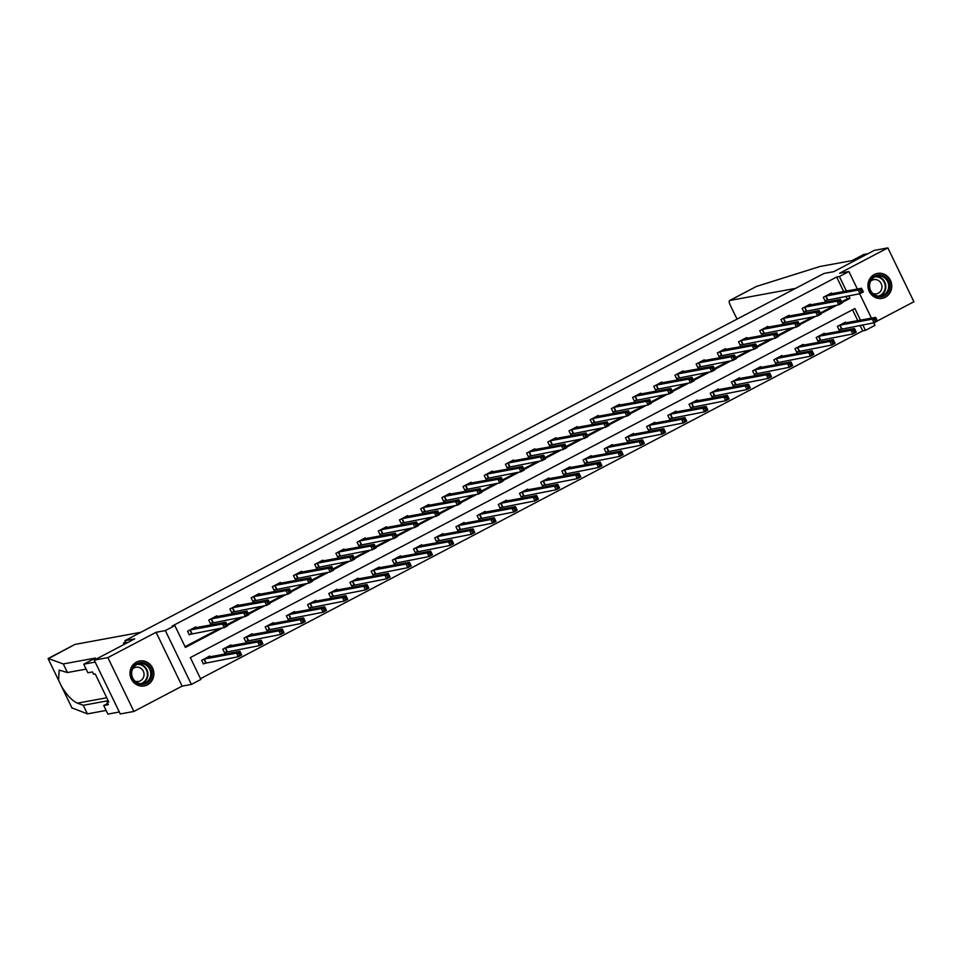 <?xml version="1.0" encoding="UTF-8"?>
<svg xmlns="http://www.w3.org/2000/svg" width="962" height="962" viewBox="0 0 962 962"><rect width="100%" height="100%" fill="white"/><g stroke="black" fill="none" stroke-linecap="round" stroke-linejoin="round"><path stroke-width="1.44" d="M147.414 684.836A12.662 11.905 79.6 0 0 153.198 669.576A12.662 11.905 79.6 0 0 139.646 661.026A12.662 11.905 79.6 0 0 136.448 662.133A12.662 11.905 79.6 0 0 130.664 677.38A12.662 11.905 79.6 0 0 144.216 685.942A12.662 11.905 79.6 0 0 147.414 684.836M885.317 297.234A12.662 11.905 79.6 0 0 891.101 281.986A12.662 11.905 79.6 0 0 877.536 273.424A12.662 11.905 79.6 0 0 874.338 274.531A12.662 11.905 79.6 0 0 868.566 289.778A12.662 11.905 79.6 0 0 882.118 298.34A12.662 11.905 79.6 0 0 885.317 297.234M860.497 320.166L854.869 308.537L190.332 657.599L200.878 679.437L191.378 684.427L165.344 630.579L174.856 625.589L185.401 647.414L222.462 627.958M182.119 686.134L156.084 632.287L107.864 657.611L94.24 660.112L120.274 713.96L133.886 711.459L182.119 686.134L191.378 684.427M877.392 320.923L913.9 301.743L887.866 247.895L839.646 273.232L848.905 271.524L857.37 289.045M873.724 322.859L874.939 325.372L865.427 330.363L862.77 324.867M200.529 678.691L862.71 330.868L865.427 330.363M107.864 657.611L133.886 711.459M94.24 660.112L134.716 638.852L124.916 640.656L823.965 273.461L833.765 271.669L874.254 250.397L887.866 247.895M124.916 640.656L125.89 642.664M862.71 330.868L860.04 325.372M857.767 320.659L852.512 309.776M845.887 322.847L845.526 322.102L837.373 326.383L839.129 330.026L841.329 328.872M824.687 333.982L824.326 333.237L816.173 337.518L817.941 341.149L820.141 339.995M803.498 345.105L803.138 344.36L794.985 348.641L796.74 352.284L798.941 351.13M782.31 356.241L781.95 355.495L773.797 359.776L775.552 363.42L777.753 362.265M761.11 367.376L760.75 366.63L752.609 370.911L754.364 374.543L756.565 373.388M739.922 378.499L739.562 377.753L731.409 382.046L733.176 385.678L735.365 384.523M718.734 389.634L718.373 388.888L710.221 393.169L711.976 396.813L714.177 395.659M697.546 400.769L697.185 400.024L689.032 404.305L690.788 407.936L692.989 406.782M676.346 411.904L675.985 411.159L667.832 415.44L669.6 419.071L671.801 417.917M655.158 423.027L654.797 422.282L646.644 426.563L648.4 430.206L650.601 429.052M633.97 434.163L633.609 433.417L625.456 437.698L627.212 441.33L629.413 440.175M612.77 445.298L612.409 444.552L604.268 448.833L606.024 452.465L608.224 451.31M591.582 456.421L591.221 455.675L583.068 459.956L584.836 463.6L587.024 462.445M570.394 467.556L570.033 466.81L561.88 471.091L563.636 474.735L565.836 473.569M549.206 478.691L548.845 477.946L540.692 482.227L542.448 485.858L544.648 484.704M528.006 489.814L527.645 489.069L519.492 493.35L521.26 496.993L523.46 495.839M506.818 500.949L506.457 500.204L498.304 504.485L500.06 508.128L502.26 506.962M485.63 512.085L485.269 511.339L477.116 515.62L478.872 519.252L481.072 518.097M464.43 523.208L464.069 522.462L455.928 526.743L457.684 530.387L459.884 529.232M443.241 534.343L442.881 533.597L434.728 537.878L436.495 541.522L438.684 540.367M422.053 545.478L421.693 544.732L413.54 549.013L415.295 552.645L417.496 551.491M400.853 556.601L400.505 555.856L392.352 560.137L394.107 563.78L396.308 562.626M379.665 567.736L379.305 566.991L371.152 571.272L372.919 574.915L375.12 573.761M358.477 578.871L358.117 578.126L349.964 582.407L351.719 586.038L353.92 584.884M337.289 589.995L336.928 589.249L328.776 593.53L330.531 597.174L332.732 596.019M316.089 601.13L315.728 600.384L307.587 604.665L309.343 608.309L311.544 607.154M294.901 612.265L294.54 611.519L286.387 615.8L288.155 619.432L290.344 618.277M273.713 623.388L273.352 622.642L265.199 626.923L266.955 630.567L269.156 629.413M252.513 634.523L252.152 633.778L244.011 638.059L245.767 641.702L247.968 640.548M231.325 645.658L230.964 644.913L222.811 649.194L224.579 652.825L226.779 651.671M210.137 656.781L209.776 656.036L201.623 660.329L203.379 663.96L205.579 662.806M843.698 291.558L836.675 277.02L172.126 626.094L174.856 625.589M185.053 646.68L219.745 628.451M227.032 624.627L240.933 617.315M248.22 613.491L262.121 606.192M269.408 602.356L283.321 595.057M290.608 591.233L304.509 583.922M311.796 580.098L325.697 572.799M332.984 568.963L346.885 561.664M354.184 557.84L368.085 550.529M375.372 546.705L389.273 539.405M396.56 535.569L410.461 528.27M417.748 524.446L431.661 517.135M438.949 513.311L452.849 506.012M460.137 502.176L474.038 494.877M481.325 491.053L495.226 483.742M502.525 479.918L516.426 472.619M523.713 468.783L537.614 461.483M544.901 457.659L558.802 450.348M566.089 446.524L580.002 439.225M587.289 435.389L601.19 428.09M608.477 424.266L622.378 416.955M629.665 413.131L643.566 405.832M650.865 401.996L664.766 394.697M672.053 390.861L685.954 383.561M693.241 379.737L707.142 372.438M714.441 368.602L728.342 361.303M735.629 357.467L749.53 350.168M756.817 346.344L770.718 339.033M778.005 335.209L791.918 327.91M799.206 324.074L813.106 316.775M820.394 312.951L834.294 305.639M841.582 301.815L847.221 298.857L845.971 296.26M831.805 293.747L831.445 293.001L823.304 297.282L825.059 300.914L827.26 299.759M810.617 304.87L810.257 304.124L802.104 308.405L803.871 312.049L806.072 310.894M789.429 316.005L789.068 315.259L780.916 319.54L782.671 323.184L784.872 322.029M768.241 327.14L767.88 326.395L759.727 330.675L761.483 334.307L763.684 333.153M747.041 338.263L746.68 337.518L738.539 341.799L740.295 345.442L742.496 344.288M725.853 349.398L725.492 348.653L717.339 352.934L719.095 356.577L721.296 355.423M704.665 360.534L704.304 359.788L696.151 364.069L697.907 367.7L700.108 366.546M683.465 371.657L683.104 370.911L674.963 375.192L676.719 378.836L678.919 377.681M662.277 382.792L661.916 382.046L653.763 386.327L655.531 389.971L657.719 388.816M641.089 393.927L640.728 393.181L632.575 397.462L634.331 401.094L636.531 399.939M619.901 405.05L619.54 404.305L611.387 408.585L613.143 412.229L615.343 411.075M598.701 416.185L598.34 415.44L590.187 419.721L591.955 423.364L594.155 422.21M577.513 427.32L577.152 426.575L568.999 430.856L570.755 434.487L572.955 433.333M556.325 438.444L555.964 437.698L547.811 441.979L549.567 445.622L551.767 444.468M535.125 449.579L534.764 448.833L526.623 453.114L528.378 456.758L530.579 455.603M513.936 460.714L513.576 459.968L505.423 464.249L507.19 467.881L509.379 466.726M492.748 471.849L492.388 471.091L484.235 475.384L485.99 479.016L488.191 477.861M471.56 482.972L471.2 482.227L463.047 486.507L464.802 490.151L467.003 488.997M450.36 494.107L450 493.362L441.847 497.643L443.614 501.274L445.815 500.12M429.172 505.242L428.811 504.497L420.659 508.778L422.414 512.409L424.615 511.255M407.984 516.366L407.623 515.62L399.47 519.901L401.226 523.544L403.427 522.39M386.784 527.501L386.423 526.755L378.282 531.036L380.038 534.668L382.239 533.513M365.596 538.636L365.235 537.89L357.082 542.171L358.85 545.803L361.039 544.648M344.408 549.759L344.047 549.013L335.894 553.294L337.65 556.938L339.851 555.783M323.22 560.894L322.859 560.149L314.706 564.429L316.462 568.073L318.662 566.907M302.02 572.029L301.659 571.284L293.506 575.565L295.274 579.196L297.474 578.042M280.832 583.152L280.471 582.407L272.318 586.688L274.074 590.331L276.274 589.177M259.644 594.288L259.283 593.542L251.13 597.823L252.886 601.466L255.086 600.312M238.444 605.423L238.083 604.677L229.942 608.958L231.698 612.59L233.898 611.435M217.256 616.546L216.895 615.8L208.742 620.081L210.51 623.725L212.698 622.57M196.068 627.681L195.707 626.935L187.554 631.216L189.31 634.86L191.51 633.705M156.084 632.287L165.344 630.579M836.675 277.02L839.393 276.527L848.905 271.524M859.643 293.747L871.44 318.145M841.942 302.561L849.951 298.352L848.7 295.755M846.428 291.053L839.393 276.527M227.393 625.36L243.663 616.822M248.581 614.237L264.851 605.687M269.769 603.102L286.039 594.552M290.969 591.967L307.227 583.429M312.157 580.844L328.427 572.294M333.345 569.708L349.615 561.159M354.533 558.573L370.803 550.036M375.733 547.45L392.003 538.9M396.921 536.315L413.191 527.765M418.109 525.18L434.379 516.642M439.309 514.057L455.567 505.507M460.497 502.922L476.767 494.372M481.685 491.786L497.955 483.249M502.873 480.663L519.143 472.114M524.074 469.528L540.343 460.978M545.262 458.393L561.531 449.855M566.45 447.27L582.719 438.72M587.65 436.135L603.908 427.585M608.838 425L625.108 416.462M630.026 413.876L646.296 405.327M651.214 402.741L667.484 394.192M672.414 391.606L688.684 383.068M693.602 380.471L709.872 371.933M714.79 369.348L731.06 360.798M735.99 358.213L752.248 349.675M757.178 347.078L773.448 338.54M778.366 335.954L794.636 327.405M799.566 324.819L815.824 316.27M820.754 313.684L837.024 305.146M847.221 298.857L849.951 298.352M860.461 290.476L861.17 291.931L862.529 291.221L861.82 289.766L858.212 290.055L861.603 288.263L863.371 291.907L859.968 293.687L858.212 290.055L825.504 296.128M829.256 294.156L861.603 288.263L861.82 289.766M861.17 291.931L859.968 293.687L824.903 300.601M862.529 291.221L863.371 291.907M875.901 318.867L874.542 319.588L875.24 321.043L876.598 320.322L875.673 317.376L877.44 321.007L874.037 322.799L872.281 319.156L875.673 317.376L843.325 323.256M838.972 329.701L874.037 322.799L875.24 321.043M839.573 325.228L872.281 319.156L874.542 319.588M877.44 321.007L876.598 320.322M870.694 279.858A10.967 10.305 -100.4 0 1 884.956 276.876A10.967 10.305 -100.4 0 1 888.094 292.063A10.967 10.305 -100.4 0 1 873.833 295.045A10.967 10.305 -100.4 0 1 870.694 279.858M887.168 291.654A10.149 9.536 79.6 0 0 887.024 280.495A10.149 9.536 79.6 0 0 877.284 276.034A10.149 9.536 79.6 0 0 871.067 280.363A10.149 9.536 79.6 0 0 871.211 291.522A10.149 9.536 79.6 0 0 880.952 295.995A10.149 9.536 79.6 0 0 887.168 291.654M872.787 293.458A7.227 6.794 79.6 0 0 880.771 282.816A7.227 6.794 79.6 0 0 870.562 281.301M879.845 298.521A12.59 11.833 79.6 0 0 881.673 298.34A12.59 11.833 79.6 0 0 889.381 292.965A12.59 11.833 79.6 0 0 889.201 279.124A12.59 11.833 79.6 0 0 877.116 273.581A12.59 11.833 79.6 0 0 875.348 274.062M132.792 667.46A10.967 10.305 -100.4 0 1 147.066 664.477A10.967 10.305 -100.4 0 1 150.192 679.653A10.967 10.305 -100.4 0 1 135.931 682.647A10.967 10.305 -100.4 0 1 132.792 667.46M149.278 679.256A10.149 9.536 79.6 0 0 149.122 668.097A10.149 9.536 79.6 0 0 139.382 663.624A10.149 9.536 79.6 0 0 133.165 667.965A10.149 9.536 79.6 0 0 133.309 679.124A10.149 9.536 79.6 0 0 143.049 683.597A10.149 9.536 79.6 0 0 149.278 679.256M134.884 681.048A7.227 6.794 79.6 0 0 142.869 670.418A7.227 6.794 79.6 0 0 132.66 668.903M141.943 686.122A12.59 11.833 79.6 0 0 143.771 685.942A12.59 11.833 79.6 0 0 151.479 680.567A12.59 11.833 79.6 0 0 151.299 666.726A12.59 11.833 79.6 0 0 139.213 661.183A12.59 11.833 79.6 0 0 137.458 661.664M795.562 288.384L729.773 300.481A4.87 1.599 -117.7 0 0 729.617 300.529A4.87 1.599 -117.7 0 0 730.242 305.146L735.593 316.197A4.87 1.599 -117.7 0 0 737.349 318.963M729.773 300.481L756.589 286.387L819.937 266.51L852.079 260.606L863.756 254.473L867.989 253.691M74.723 644.552A4.87 1.599 62.3 0 1 74.856 644.456A4.87 1.599 62.3 0 1 75 644.408L48.196 658.754M74.856 644.456L48.1 658.561L58.85 680.843M86.123 669.107L67.436 672.546L59.199 670.105L58.574 680.218L61.64 686.567C66.907 695.213 72.162 700.745 77.405 703.162L83.273 705.29L108.165 700.709M67.436 672.546L63.288 663.948L95.43 658.044L83.742 664.189L95.19 662.084L119.324 712L107.876 714.105L103.728 705.519L108.309 704.677L107.179 702.344L108.814 702.044L95.238 673.953L93.603 674.254L92.472 671.933L87.903 672.775L83.742 664.189M48.184 658.489L63.288 663.948M107.696 703.426L103.728 705.519M71.946 707.876L87.422 713.876L83.273 705.29M87.422 713.876L106.109 710.437M140.789 632.311L75 644.408M128.319 642.219L123.389 643.121L125.553 641.979M61.279 685.882L72.102 708.224M108.598 701.599L107.179 702.344M839.273 301.611L839.982 303.066L841.341 302.345L840.632 300.89L839.273 301.611L837.024 301.178L840.415 299.398L842.171 303.042L838.78 304.822L837.024 301.178L804.304 307.251M808.056 305.279L840.415 299.398L840.632 300.89M839.982 303.066L838.78 304.822L803.715 311.724M841.341 302.345L842.171 303.042M818.085 312.734L818.782 314.201L820.141 313.48L819.444 312.025L815.824 312.313L819.227 310.534L820.983 314.165L817.592 315.957L815.824 312.313L783.116 318.386M786.868 316.438L819.227 310.534L819.444 312.025M818.782 314.201L817.592 315.957L782.515 322.859M820.141 313.48L820.983 314.165M854.701 330.002L853.342 330.712L854.052 332.167L855.41 331.457L854.484 328.499L856.24 332.143L852.849 333.922L851.093 330.291L854.484 328.499L822.125 334.415M817.784 340.837L852.849 333.922L854.052 332.167M818.373 336.363L851.093 330.291L853.342 330.712M856.24 332.143L855.41 331.457M833.513 341.137L832.154 341.847L832.851 343.302L834.21 342.592L833.296 339.634L835.052 343.278L831.661 345.057L829.893 341.426L833.296 339.634L800.937 345.55M796.596 351.96L831.661 345.057L832.851 343.302M797.185 347.486L829.893 341.426L832.154 341.847M835.052 343.278L834.21 342.592M796.897 323.869L797.594 325.324L798.953 324.615L798.256 323.16L794.636 323.448L798.039 321.657L799.795 325.3L796.392 327.08L794.636 323.448L761.928 329.521M765.68 327.573L798.039 321.657L798.256 323.16M797.594 325.324L796.392 327.08L761.327 333.994M798.953 324.615L799.795 325.3M775.697 335.004L776.406 336.459L777.765 335.75L777.055 334.295L775.697 335.004L773.448 334.572L776.839 332.792L778.595 336.435L775.204 338.215L773.448 334.572L740.728 340.644M744.492 338.72L776.839 332.792L777.055 334.295M776.406 336.459L775.204 338.215L740.139 345.117M777.765 335.75L778.595 336.435M754.509 346.14L755.218 347.595L756.565 346.873L755.867 345.418L754.509 346.14L752.26 345.707L755.651 343.927L757.407 347.559L754.016 349.35L752.26 345.707L719.54 351.779M723.304 349.843L755.651 343.927L755.867 345.418M755.218 347.595L754.016 349.35L718.951 356.253M756.565 346.873L757.407 347.559M812.325 352.26L810.966 352.982L811.663 354.437L813.022 353.715L812.108 350.769L813.864 354.401L810.461 356.193L808.705 352.549L812.108 350.769L779.749 356.698M775.396 363.095L810.461 356.193L811.663 354.437M775.997 358.622L808.705 352.549L810.966 352.982M813.864 354.401L813.022 353.715M791.125 363.395L789.766 364.105L790.475 365.56L791.834 364.851L790.908 361.904L792.676 365.536L789.273 367.316L787.517 363.684L790.908 361.904L758.561 367.821M754.208 374.23L789.273 367.316L790.475 365.56M754.797 369.757L787.517 363.684L789.766 364.105M792.676 365.536L791.834 364.851M769.937 374.531L768.578 375.24L769.287 376.695L770.646 375.986L769.72 373.028L771.476 376.671L768.085 378.451L766.329 374.819L769.72 373.028L737.361 378.92M733.02 385.353L768.085 378.451L769.287 376.695M733.609 380.88L766.329 374.819L768.578 375.24M771.476 376.671L770.646 375.986M733.321 357.263L734.018 358.718L735.377 358.008L734.679 356.553L731.06 356.842L734.463 355.05L736.219 358.694L732.816 360.473L731.06 356.842L698.352 362.914M702.104 360.942L734.463 355.05L734.679 356.553M734.018 358.718L732.816 360.473L697.751 367.388M735.377 358.008L736.219 358.694M748.749 385.654L747.39 386.375L748.087 387.83L749.446 387.109L748.532 384.163L750.288 387.794L746.897 389.586L745.129 385.942L748.532 384.163L716.173 390.043M711.82 396.488L746.897 389.586L748.087 387.83M712.421 392.015L745.129 385.942L747.39 386.375M750.288 387.794L749.446 387.109M712.12 368.398L712.83 369.853L714.189 369.143L713.479 367.688L712.12 368.398L709.872 367.965L713.263 366.185L715.031 369.829L711.627 371.609L709.872 367.965L677.164 374.038M680.916 372.066L713.263 366.185L713.479 367.688M712.83 369.853L711.627 371.609L676.563 378.511M714.189 369.143L715.031 369.829M727.549 396.789L726.202 397.498L726.899 398.953L728.258 398.244L727.332 395.298L729.1 398.929L725.697 400.709L723.941 397.078L727.332 395.298L694.985 401.178M690.632 407.623L725.697 400.709L726.899 398.953M691.233 403.15L723.941 397.078L726.202 397.498M729.1 398.929L728.258 398.244M690.932 379.533L691.642 380.988L693.001 380.267L692.291 378.812L690.932 379.533L688.684 379.1L692.075 377.32L693.83 380.952L690.439 382.744L688.684 379.1L655.964 385.173M659.716 383.201L692.075 377.32L692.291 378.812M691.642 380.988L690.439 382.744L655.375 389.646M693.001 380.267L693.83 380.952M706.361 407.924L705.002 408.634L705.711 410.089L707.07 409.379L706.144 406.421L707.9 410.065L704.509 411.844L702.753 408.213L706.144 406.421L673.797 412.349M669.444 418.747L704.509 411.844L705.711 410.089M670.033 414.273L702.753 408.213L705.002 408.634M707.9 410.065L707.07 409.379M669.744 390.656L670.442 392.111L671.801 391.402L671.103 389.947L667.484 390.235L670.887 388.444L672.642 392.087L669.251 393.867L667.484 390.235L634.776 396.308M638.527 394.36L670.887 388.444L671.103 389.947M670.442 392.111L669.251 393.867L634.174 400.781M671.801 391.402L672.642 392.087M685.172 419.047L683.814 419.769L684.511 421.224L685.87 420.502L684.956 417.556L686.712 421.188L683.321 422.979L681.553 419.336L684.956 417.556L652.597 423.472M648.256 429.882L683.321 422.979L684.511 421.224M648.845 425.408L681.553 419.336L683.814 419.769M686.712 421.188L685.87 420.502M648.556 401.791L649.254 403.246L650.613 402.537L649.915 401.082L648.556 401.791L646.296 401.358L649.687 399.579L651.454 403.222L648.051 405.002L646.296 401.358L613.588 407.431M617.339 405.495L649.687 399.579L649.915 401.082M649.254 403.246L648.051 405.002L612.986 411.904M650.613 402.537L651.454 403.222M663.984 430.182L662.626 430.892L663.323 432.347L664.682 431.637L663.768 428.691L665.524 432.323L662.121 434.102L660.365 430.471L663.768 428.691L631.409 434.596M627.056 441.017L662.121 434.102L663.323 432.347M627.657 436.544L660.365 430.471L662.626 430.892M665.524 432.323L664.682 431.637M627.356 412.926L628.066 414.382L629.425 413.66L628.715 412.205L627.356 412.926L625.108 412.494L628.499 410.714L630.254 414.345L626.863 416.137L625.108 412.494L592.388 418.566M596.151 416.642L628.499 410.714L628.715 412.205M628.066 414.382L626.863 416.137L591.798 423.039M629.425 413.66L630.254 414.345M642.784 441.317L641.426 442.027L642.135 443.482L643.494 442.773L642.568 439.814L644.336 443.458L640.933 445.238L639.177 441.606L642.568 439.814L610.221 445.743M605.868 452.152L640.933 445.238L642.135 443.482M606.457 447.679L639.177 441.606L641.426 442.027M644.336 443.458L643.494 442.773M606.168 424.05L606.866 425.505L608.224 424.795L607.527 423.34L603.908 423.629L607.311 421.837L609.066 425.481L605.675 427.26L603.908 423.629L571.2 429.701M574.963 427.765L607.311 421.837L607.527 423.34M606.866 425.505L605.675 427.26L570.61 434.175M608.224 424.795L609.066 425.481M621.596 452.441L620.237 453.162L620.947 454.617L622.306 453.896L621.38 450.95L623.135 454.593L619.744 456.373L617.989 452.729L621.38 450.95L589.021 456.83M584.68 463.275L619.744 456.373L620.947 454.617M585.269 458.802L617.989 452.729L620.237 453.162M623.135 454.593L622.306 453.896M584.98 435.185L585.678 436.64L587.036 435.93L586.339 434.475L582.719 434.764L586.123 432.972L587.878 436.616L584.475 438.395L582.719 434.764L550.011 440.824M553.763 438.864L586.123 432.972L586.339 434.475M585.678 436.64L584.475 438.395L549.41 445.298M587.036 435.93L587.878 436.616M600.408 463.576L599.049 464.285L599.747 465.74L601.106 465.031L600.192 462.085L601.947 465.716L598.556 467.508L596.789 463.864L600.192 462.085L567.833 467.965M563.479 474.41L598.556 467.508L599.747 465.74M564.081 469.937L596.789 463.864L599.049 464.285M601.947 465.716L601.106 465.031M563.78 446.32L564.49 447.775L565.848 447.053L565.139 445.598L563.78 446.32L561.531 445.887L564.922 444.107L566.69 447.739L563.287 449.531L561.531 445.887L528.811 451.96M532.575 449.988L564.922 444.107L565.139 445.598M564.49 447.775L563.287 449.531L528.222 456.433M565.848 447.053L566.69 447.739M579.208 474.711L577.861 475.42L578.559 476.875L579.918 476.166L578.992 473.208L580.759 476.851L577.356 478.631L575.601 475L578.992 473.208L546.644 479.1M542.291 485.545L577.356 478.631L578.559 476.875M542.893 481.072L575.601 475L577.861 475.42M580.759 476.851L579.918 476.166M542.592 457.443L543.302 458.898L544.66 458.189L543.951 456.734L540.343 457.022L543.734 455.242L545.49 458.874L542.099 460.654L540.343 457.022L507.623 463.095M511.375 461.123L543.734 455.242L543.951 456.734M543.302 458.898L542.099 460.654L507.034 467.568M544.66 458.189L545.49 458.874M558.02 485.834L556.661 486.556L557.371 488.011L558.73 487.289L557.804 484.343L559.559 487.987L556.168 489.766L554.413 486.123L557.804 484.343L525.444 490.223M521.103 496.669L556.168 489.766L557.371 488.011M521.693 492.195L554.413 486.123L556.661 486.556M559.559 487.987L558.73 487.289M521.404 468.578L522.101 470.033L523.46 469.324L522.763 467.869L519.143 468.157L522.546 466.366L524.302 470.009L520.911 471.789L519.143 468.157L486.435 474.218M490.187 472.282L522.546 466.366L522.763 467.869M522.101 470.033L520.911 471.789L485.834 478.691M523.46 469.324L524.302 470.009M536.832 496.969L535.473 497.679L536.171 499.134L537.53 498.424L536.616 495.478L538.371 499.11L534.98 500.901L533.213 497.258L536.616 495.478L504.256 501.382M499.915 507.804L534.98 500.901L536.171 499.134M500.505 503.33L533.213 497.258L535.473 497.679M538.371 499.11L537.53 498.424M500.216 479.713L500.913 481.168L502.272 480.447L501.575 478.992L500.216 479.713L497.955 479.28L501.346 477.501L503.114 481.132L499.711 482.924L497.955 479.28L465.247 485.353M468.999 483.417L501.346 477.501L501.575 478.992M500.913 481.168L499.711 482.924L464.646 489.826M502.272 480.447L503.114 481.132M515.644 508.104L514.285 508.814L514.983 510.269L516.341 509.559L515.428 506.601L517.183 510.245L513.78 512.024L512.024 508.393L515.428 506.601L483.068 512.518M478.715 518.939L513.78 512.024L514.983 510.269M479.316 514.466L512.024 508.393L514.285 508.814M517.183 510.245L516.341 509.559M479.016 490.836L479.725 492.291L481.084 491.582L480.375 490.127L476.767 490.416L480.158 488.636L481.914 492.267L478.523 494.047L476.767 490.416L444.047 496.488M447.799 494.54L480.158 488.636L480.375 490.127M479.725 492.291L478.523 494.047L443.458 500.962M481.084 491.582L481.914 492.267M494.444 519.227L493.085 519.949L493.795 521.404L495.153 520.695L494.227 517.736L495.995 521.38L492.592 523.16L490.836 519.516L494.227 517.736L461.88 523.665M457.527 530.062L492.592 523.16L493.795 521.404M458.116 525.589L490.836 519.516L493.085 519.949M495.995 521.38L495.153 520.695M457.828 501.972L458.525 503.427L459.884 502.717L459.187 501.262L455.567 501.551L458.97 499.759L460.726 503.403L457.335 505.182L455.567 501.551L422.859 507.623M426.623 505.687L458.97 499.759L459.187 501.262M458.525 503.427L457.335 505.182L422.27 512.097M459.884 502.717L460.726 503.403M473.256 530.363L471.897 531.084L472.607 532.539L473.965 531.818L473.039 528.872L474.795 532.503L471.404 534.295L469.648 530.651L473.039 528.872L440.692 534.788M436.339 541.197L471.404 534.295L472.607 532.539M436.928 536.724L469.648 530.651L471.897 531.084M474.795 532.503L473.965 531.818M436.64 513.107L437.337 514.562L438.696 513.84L437.999 512.385L436.64 513.107L434.379 512.674L437.782 510.894L439.538 514.526L436.135 516.317L434.379 512.674L401.671 518.746M405.423 516.774L437.782 510.894L437.999 512.385M437.337 514.562L436.135 516.317L401.07 523.22M438.696 513.84L439.538 514.526M452.068 541.498L450.709 542.207L451.406 543.662L452.765 542.953L451.851 539.995L453.607 543.638L450.216 545.418L448.448 541.786L451.851 539.995L419.492 545.887M415.139 552.332L450.216 545.418L451.406 543.662M415.74 547.859L448.448 541.786L450.709 542.207M453.607 543.638L452.765 542.953M415.44 524.23L416.149 525.685L417.508 524.975L416.799 523.52L413.191 523.809L416.582 522.029L418.35 525.661L414.947 527.453L413.191 523.809L380.471 529.882M384.235 527.91L416.582 522.029L416.799 523.52M416.149 525.685L414.947 527.453L379.882 534.355M417.508 524.975L418.35 525.661M430.868 552.633L429.509 553.342L430.218 554.797L431.577 554.088L430.651 551.13L432.419 554.773L429.016 556.553L427.26 552.909L430.651 551.13L398.304 557.01M393.951 563.455L429.016 556.553L430.218 554.797M394.552 558.982L427.26 552.909L429.509 553.342M432.419 554.773L431.577 554.088M394.252 535.365L394.961 536.82L396.32 536.111L395.61 534.656L392.003 534.944L395.394 533.152L397.15 536.796L393.759 538.576L392.003 534.944L359.283 541.017M363.035 539.045L395.394 533.152L395.61 534.656M394.961 536.82L393.759 538.576L358.694 545.49M396.32 536.111L397.15 536.796M409.68 563.756L408.321 564.478L409.03 565.933L410.389 565.211L409.463 562.265L411.219 565.896L407.828 567.688L406.072 564.045L409.463 562.265L377.104 568.145M372.763 574.591L407.828 567.688L409.03 565.933M373.352 570.117L406.072 564.045L408.321 564.478M411.219 565.896L410.389 565.211M373.064 546.5L373.761 547.955L375.12 547.234L374.422 545.779L373.064 546.5L370.803 546.067L374.206 544.288L375.962 547.931L372.571 549.711L370.803 546.067L338.095 552.14M341.847 550.168L374.206 544.288L374.422 545.779M373.761 547.955L372.571 549.711L337.494 556.613M375.12 547.234L375.962 547.931M388.492 574.891L387.133 575.601L387.83 577.056L389.189 576.346L388.275 573.388L390.031 577.032L386.64 578.811L384.872 575.18L388.275 573.388L355.916 579.304M351.575 585.726L386.64 578.811L387.83 577.056M352.164 581.252L384.872 575.18L387.133 575.601M390.031 577.032L389.189 576.346M351.876 557.623L352.573 559.078L353.932 558.369L353.222 556.914L349.615 557.202L353.006 555.423L354.774 559.054L351.37 560.846L349.615 557.202L316.907 563.275M320.659 561.327L353.006 555.423L353.222 556.914M352.573 559.078L351.37 560.846L316.306 567.748M353.932 558.369L354.774 559.054M367.304 586.026L365.945 586.736L366.642 588.191L368.001 587.481L367.087 584.523L368.843 588.167L365.44 589.947L363.684 586.303L367.087 584.523L334.728 590.44M330.375 596.849L365.44 589.947L366.642 588.191M330.976 592.376L363.684 586.303L365.945 586.736M368.843 588.167L368.001 587.481M330.675 568.758L331.385 570.213L332.744 569.504L332.034 568.049L328.427 568.338L331.818 566.546L333.573 570.189L330.182 571.969L328.427 568.338L295.707 574.41M299.459 572.462L331.818 566.546L332.034 568.049M331.385 570.213L330.182 571.969L295.118 578.883M332.744 569.504L333.573 570.189M346.104 597.149L344.745 597.871L345.454 599.326L346.813 598.604L345.887 595.658L347.655 599.29L344.252 601.082L342.496 597.438L345.887 595.658L313.54 601.587M309.187 607.984L344.252 601.082L345.454 599.326M309.776 603.511L342.496 597.438L344.745 597.871M347.655 599.29L346.813 598.604M309.487 579.894L310.185 581.349L311.544 580.627L310.846 579.172L309.487 579.894L307.227 579.461L310.63 577.681L312.385 581.325L308.994 583.104L307.227 579.461L274.519 585.533M278.283 583.609L310.63 577.681L310.846 579.172M310.185 581.349L308.994 583.104L273.93 590.007M311.544 580.627L312.385 581.325M324.915 608.285L323.557 608.994L324.266 610.449L325.625 609.74L324.699 606.781L326.455 610.425L323.064 612.205L321.308 608.573L324.699 606.781L292.352 612.71M287.999 619.119L323.064 612.205L324.266 610.449M288.588 614.646L321.308 608.573L323.557 608.994M326.455 610.425L325.625 609.74M288.299 591.017L288.997 592.484L290.356 591.762L289.658 590.307L286.039 590.596L289.442 588.816L291.197 592.448L287.794 594.239L286.039 590.596L253.331 596.668M257.082 594.732L289.442 588.816L289.658 590.307M288.997 592.484L287.794 594.239L252.729 601.142M290.356 591.762L291.197 592.448M303.727 619.42L302.369 620.129L303.066 621.584L304.425 620.875L303.511 617.917L305.267 621.56L301.876 623.34L300.108 619.696L303.511 617.917L271.152 623.797M266.799 630.242L301.876 623.34L303.066 621.584M267.4 625.769L300.108 619.696L302.369 620.129M305.267 621.56L304.425 620.875M267.099 602.152L267.809 603.607L269.168 602.897L268.458 601.442L264.851 601.731L268.242 599.939L270.009 603.583L266.606 605.363L264.851 601.731L232.131 607.804M235.894 605.832L268.242 599.939L268.458 601.442M267.809 603.607L266.606 605.363L231.541 612.277M269.168 602.897L270.009 603.583M282.527 630.543L281.169 631.264L281.878 632.719L283.237 631.998L282.311 629.052L284.079 632.683L280.676 634.475L278.92 630.832L282.311 629.052L249.964 634.932M245.611 641.377L280.676 634.475L281.878 632.719M246.212 636.904L278.92 630.832L281.169 631.264M284.079 632.683L283.237 631.998M245.911 613.287L246.621 614.742L247.98 614.033L247.27 612.566L245.911 613.287L243.663 612.854L247.054 611.074L248.809 614.718L245.418 616.498L243.663 612.854L210.943 618.927M214.694 616.955L247.054 611.074L247.27 612.566M246.621 614.742L245.418 616.498L210.353 623.4M247.98 614.033L248.809 614.718M261.339 641.678L259.98 642.388L260.69 643.843L262.049 643.133L261.123 640.187L262.879 643.818L259.487 645.598L257.732 641.967L261.123 640.187L228.764 646.067M224.423 652.513L259.487 645.598L260.69 643.843M225.012 648.039L257.732 641.967L259.98 642.388M262.879 643.818L262.049 643.133M224.723 624.422L225.421 625.877L226.779 625.156L226.082 623.701L224.723 624.422L222.462 623.989L225.866 622.21L227.621 625.841L224.23 627.633L222.462 623.989L189.755 630.062M193.506 628.09L225.866 622.21L226.082 623.701M225.421 625.877L224.23 627.633L189.153 634.535M226.779 625.156L227.621 625.841M240.151 652.813L238.792 653.523L239.49 654.978L240.849 654.268L239.935 651.31L241.69 654.954L238.299 656.733L236.532 653.102L239.935 651.31L207.588 657.238M203.222 663.636L238.299 656.733L239.49 654.978M203.824 659.162L236.532 653.102L238.792 653.523M241.69 654.954L240.849 654.268M825.961 295.971L827.717 299.615M825.661 296.068L827.416 299.699M841.485 328.812L839.73 325.168M841.786 328.715L840.03 325.084M875.889 276.407A10.149 9.536 -100.4 0 1 884.571 281.686A10.149 9.536 -100.4 0 1 884.331 292.183A10.149 9.536 -100.4 0 1 879.521 296.14M878.426 296.092A9.812 9.223 79.6 0 0 874.879 276.84M137.987 663.996A10.149 9.536 -100.4 0 1 146.669 669.275A10.149 9.536 -100.4 0 1 146.44 679.773A10.149 9.536 -100.4 0 1 141.618 683.741M140.524 683.693A9.812 9.223 79.6 0 0 136.989 664.429M106.746 697.775L77.405 703.162M804.773 307.106L806.529 310.75M804.472 307.203L806.228 310.834M783.573 318.242L785.341 321.873M783.272 318.326L785.04 321.969M820.297 339.947L818.542 336.303M820.598 339.851L818.842 336.219M799.109 351.07L797.342 347.438M799.41 350.986L797.642 347.342M762.385 329.377L764.141 333.008M762.084 329.461L763.84 333.092M741.197 340.5L742.953 344.143M740.896 340.596L742.652 344.228M719.997 351.635L721.765 355.267M719.696 351.719L721.464 355.363M777.909 362.205L776.154 358.561M778.21 362.121L776.454 358.477M756.721 373.34L754.966 369.697M757.022 373.244L755.266 369.612M735.533 384.463L733.765 380.832M735.834 384.379L734.078 380.736M698.809 362.77L700.564 366.402M698.508 362.854L700.264 366.498M714.333 395.598L712.577 391.955M714.646 395.514L712.878 391.871M677.621 373.893L679.376 377.537M677.32 373.99L679.076 377.621M693.145 406.734L691.389 403.09M693.446 406.637L691.69 403.006M656.433 385.028L658.188 388.66M656.132 385.113L657.888 388.756M671.957 417.857L670.201 414.225M672.258 417.773L670.502 414.129M635.233 396.164L637 399.795M634.932 396.248L636.7 399.891M650.769 428.992L649.001 425.348M651.07 428.908L649.302 425.264M614.045 407.287L615.8 410.93M613.744 407.383L615.5 411.014M629.569 440.127L627.813 436.483M629.869 440.031L628.114 436.399M592.857 418.422L594.612 422.065M592.556 418.506L594.312 422.15M608.381 451.25L606.625 447.619M608.681 451.166L606.926 447.522M571.656 429.557L573.424 433.189M571.356 429.641L573.124 433.285M587.193 462.385L585.425 458.742M587.493 462.301L585.738 458.658M550.468 440.68L552.224 444.324M550.168 440.776L551.923 444.408M565.993 473.52L564.237 469.877M566.305 473.424L564.538 469.793M529.28 451.815L531.036 455.459M528.98 451.899L530.735 455.543M544.805 484.644L543.049 481.012M545.105 484.559L543.35 480.916M508.092 462.95L509.848 466.582M507.792 463.035L509.547 466.678M523.617 495.779L521.861 492.147M523.917 495.695L522.162 492.051M486.892 474.074L488.66 477.717M486.592 474.17L488.347 477.801M502.429 506.914L500.661 503.27M502.729 506.818L500.962 503.186M465.704 485.209L467.46 488.852M465.404 485.293L467.159 488.936M481.228 518.037L479.473 514.405M481.529 517.953L479.773 514.309M444.516 496.344L446.272 499.975M444.216 496.428L445.971 500.072M460.04 529.172L458.285 525.541M460.341 529.088L458.585 525.444M423.316 507.467L425.084 511.111M423.015 507.563L424.783 511.195M438.852 540.307L437.085 536.664M439.153 540.211L437.397 536.58M402.128 518.602L403.884 522.246M401.827 518.686L403.583 522.33M417.652 551.43L415.897 547.799M417.965 551.346L416.197 547.715M380.94 529.737L382.696 533.369M380.639 529.822L382.395 533.465M396.464 562.566L394.709 558.934M396.765 562.481L395.009 558.838M359.752 540.86L361.508 544.504M359.439 540.957L361.207 544.588M375.276 573.701L373.521 570.057M375.577 573.605L373.821 569.973M338.552 551.996L340.32 555.639M338.251 552.092L340.007 555.723M354.088 584.836L352.32 581.192M354.389 584.74L352.621 581.108M317.364 563.131L319.119 566.762M317.063 563.215L318.819 566.858M332.888 595.959L331.132 592.327M333.189 595.875L331.433 592.231M296.176 574.254L297.931 577.897M295.875 574.35L297.631 577.982M311.7 607.094L309.944 603.451M312.001 606.998L310.245 603.366M274.976 585.389L276.743 589.033M274.675 585.485L276.443 589.117M290.512 618.229L288.744 614.586M290.813 618.133L289.057 614.502M253.788 596.524L255.543 600.156M253.487 596.608L255.243 600.252M269.312 629.352L267.556 625.721M269.613 629.268L267.857 625.625M232.6 607.659L234.355 611.291M232.299 607.743L234.055 611.375M248.124 640.488L246.368 636.844M248.424 640.403L246.669 636.76M211.412 618.782L213.167 622.426M211.099 618.879L212.867 622.51M226.936 651.623L225.18 647.979M227.236 651.527L225.481 647.895M190.211 629.918L191.979 633.549M189.911 630.002L191.666 633.645M205.748 662.746L203.98 659.114M206.048 662.662L204.281 659.018M881.673 298.34L880.783 298.497M877.116 273.581L876.226 273.749M143.771 685.942L142.881 686.098M139.213 661.183L138.336 661.339M756.324 286.496L729.617 300.529M72.018 708.08L61.388 686.098M58.754 680.639L48.112 658.645"/></g></svg>
